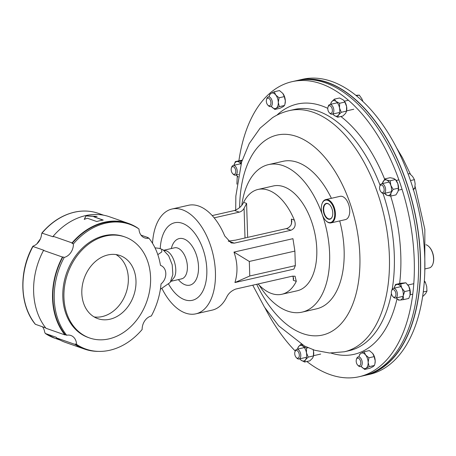 <?xml version="1.0" encoding="UTF-8"?>
<svg xmlns="http://www.w3.org/2000/svg" width="456" height="456" viewBox="0 0 456 456"><rect width="100%" height="100%" fill="white"/><g stroke="black" fill="none" stroke-linecap="round" stroke-linejoin="round"><path stroke-width="0.68" d="M238.893 160.768A151.289 84.286 77.2 0 1 276.809 88.054A151.289 84.286 77.2 0 1 292.034 81.681A151.289 84.286 77.2 0 1 404.147 196.297A151.289 84.286 77.2 0 1 374.382 370.346A151.289 84.286 77.2 0 1 359.157 376.724A151.289 84.286 77.2 0 1 306.882 361.505M292.034 81.681L296.263 80.718A151.289 84.286 77.2 0 1 408.376 195.333A151.289 84.286 77.2 0 1 378.611 369.383A151.289 84.286 77.2 0 1 363.386 375.761L359.157 376.724M295.22 351.012A151.289 84.286 77.2 0 1 265.118 308.148M236.915 184.19A151.289 84.286 77.2 0 1 237.285 176.244M364.418 375.516A151.289 84.286 -102.8 0 0 365.45 375.288L369.679 374.33A151.289 84.286 -102.8 0 0 424.519 251.9A151.289 84.286 -102.8 0 0 354.067 93.907A151.289 84.286 -102.8 0 0 302.556 79.287L298.327 80.25A151.289 84.286 -102.8 0 0 297.295 80.495M365.45 375.288A151.289 84.286 -102.8 0 0 420.289 252.863A151.289 84.286 -102.8 0 0 349.837 94.871A151.289 84.286 -102.8 0 0 298.327 80.25M369.491 373.931A151.05 84.155 -102.8 0 0 380.595 368.693A151.05 84.155 -102.8 0 0 411.329 198.577A151.05 84.155 -102.8 0 0 302.556 79.726M107.895 254.944A33.442 26.22 109.3 0 0 82.297 285.809A33.442 26.22 109.3 0 0 97.863 318.658A33.442 26.22 109.3 0 0 109.913 319.234A33.442 26.22 109.3 0 0 135.512 288.369A33.442 26.22 109.3 0 0 119.945 255.52A33.442 26.22 109.3 0 0 107.895 254.944M94.17 316.937A33.442 26.22 109.3 0 0 102.264 316.561A33.442 26.22 109.3 0 0 127.384 288.226A33.442 26.22 109.3 0 0 115.989 254.562M105.644 236.026A53.512 41.946 -70.7 0 1 124.927 236.955A53.512 41.946 -70.7 0 1 149.825 289.514A53.512 41.946 -70.7 0 1 108.876 338.899A53.512 41.946 -70.7 0 1 89.587 337.97A53.512 41.946 -70.7 0 1 64.689 285.416A53.512 41.946 -70.7 0 1 105.644 236.026M89.587 337.97L88.47 337.582A53.512 41.946 -70.7 0 1 63.572 285.023A53.512 41.946 -70.7 0 1 104.521 235.632A53.512 41.946 -70.7 0 1 123.81 236.561L124.927 236.955M160.244 248.725A39.775 22.156 77.2 0 1 174.699 222.739A39.775 22.156 77.2 0 1 182.32 223.292A39.775 22.156 77.2 0 1 206.3 263.169A39.775 22.156 77.2 0 1 192.346 300.304A39.775 22.156 77.2 0 1 184.726 299.757A39.775 22.156 77.2 0 1 168.503 283.923M96.296 216.497L86.013 215.945L84.28 219.496M97.966 351.382A66.57 52.183 -70.7 0 1 84.463 349.062A66.57 52.183 -70.7 0 1 75.251 344.479A11.941 9.365 109.3 0 0 75.24 343.944L76.585 344.411A66.12 51.836 109.3 0 0 85.95 349.108A66.12 51.836 109.3 0 0 142.147 329.494A11.941 9.365 109.3 0 1 151.341 315.979A66.12 51.836 109.3 0 0 161.042 283.923C167.683 278.485 167.318 267.706 160.461 265.369A66.12 51.836 109.3 0 0 148.895 238.152L147.556 237.684A11.941 9.365 109.3 0 0 147.676 237.656A11.941 9.365 109.3 0 0 148.006 237.57L141.001 235.125M45.685 327.904L35.414 324.307A66.12 51.836 -70.7 0 1 32.969 246.479L43.981 250.333A11.941 9.365 -70.7 0 1 43.861 250.355A11.941 9.365 -70.7 0 1 43.525 250.429L62.438 257.041A11.941 9.365 109.3 0 0 62.768 256.973A11.941 9.365 109.3 0 0 62.888 256.945L64.228 257.412A11.941 9.365 109.3 0 0 73.422 243.897L72.082 243.43A11.941 9.365 109.3 0 0 72.059 242.894L53.152 236.282A11.941 9.365 -70.7 0 1 53.175 236.818L41.844 233.073C51.26 222.072 62.09 215.112 74.345 212.188C82.69 210.319 90.698 210.706 98.359 213.351A66.12 51.836 -70.7 0 0 74.527 212.2A66.12 51.836 -70.7 0 0 42.163 232.965L41.576 234.013A11.941 9.365 -70.7 0 1 33.442 245.966L32.832 246.303C18.616 271.673 19.631 305.491 35.283 324.233L35.283 324.142M171.513 280.867L174.58 276.866C178.228 268.875 173.149 252.812 165.927 250.68L164.08 250.441M160.375 289.292L169.74 282.777L170.362 281.973L172.847 274.478L172.214 264.793L168.652 255.742L163.202 249.956L161.823 249.284M148.895 238.152A11.941 9.365 109.3 0 1 144.706 237.918A11.941 9.365 109.3 0 1 138.983 228.986A66.12 51.836 109.3 0 0 129.618 224.284A66.12 51.836 109.3 0 0 105.786 223.138A66.12 51.836 109.3 0 0 73.422 243.897M72.082 243.43A66.12 51.836 -70.7 0 1 104.447 222.665A66.12 51.836 -70.7 0 1 128.279 223.816L129.618 224.284M72.059 242.894A66.57 52.183 -70.7 0 1 104.435 222.237A66.57 52.183 -70.7 0 1 128.427 223.394A66.57 52.183 -70.7 0 1 137.632 227.977A11.941 9.365 109.3 0 0 137.632 228.114M96.792 221.536A66.57 52.183 -70.7 0 1 100.012 220.693A66.57 52.183 -70.7 0 1 103.233 220.071L93.902 216.805A66.57 52.183 -70.7 0 1 97.122 216.418L86.013 215.796L84.257 219.347A66.57 52.183 -70.7 0 1 87.461 218.276L96.792 221.536M53.152 236.282A66.57 52.183 -70.7 0 1 85.523 215.625A66.57 52.183 -70.7 0 1 109.52 216.782L128.427 223.394M148.006 237.57A66.57 52.183 -70.7 0 1 148.297 237.941M64.228 257.412A66.12 51.836 109.3 0 0 66.673 335.245L65.333 334.772A11.941 9.365 109.3 0 0 64.883 334.886L45.976 328.269A66.57 52.183 -70.7 0 1 43.525 250.429M64.883 334.886A66.57 52.183 -70.7 0 1 62.438 257.041M42.459 326.775A11.941 9.365 -70.7 0 1 44.654 332.065L45.321 333.473L56.333 337.326A11.941 9.365 -70.7 0 1 56.344 337.867L75.251 344.479M84.463 349.062L65.556 342.45A66.57 52.183 -70.7 0 1 56.344 337.867M65.333 334.772A66.12 51.836 -70.7 0 1 62.888 256.945M85.95 349.108L84.611 348.64A66.12 51.836 -70.7 0 1 75.24 343.944M45.235 333.427L45.321 333.473A66.12 51.836 -70.7 0 0 54.691 338.175L45.235 333.427M157.81 254.636L161.783 251.946L161.686 249.232A18.474 10.294 -102.8 0 0 161.595 249.198L159.15 248.343L155.011 247.847M76.585 344.411A11.941 9.365 109.3 0 0 70.862 335.479A11.941 9.365 109.3 0 0 66.673 335.245M102.931 220.123L93.902 216.805M295.345 265.631L293.892 269.125L234.925 282.543C237.946 272.705 237.627 262.553 233.968 252.088L292.94 238.676L294.884 251.091L249.312 261.459L249.768 276L295.345 265.631L294.884 251.091M258.067 283.98A53.751 29.942 -102.8 0 0 271.576 293.527A53.751 29.942 -102.8 0 0 281.876 294.268L297.221 290.78A53.751 29.942 -102.8 0 0 316.076 240.586A53.751 29.942 -102.8 0 0 283.672 186.703A53.751 29.942 -102.8 0 0 273.372 185.962L258.028 189.451A53.751 29.942 -102.8 0 0 243.618 202.367C241.902 206.072 238.881 208.78 234.566 210.495L212.2 215.58M152.526 243.316A53.751 29.942 77.2 0 1 172.015 209.019L188.391 205.297A53.751 29.942 77.2 0 1 198.691 206.038A53.751 29.942 77.2 0 1 224.728 235.963L231.146 242.923L234.259 243.145L290.996 230.234C295.021 228.439 296.138 225.07 294.359 220.117A53.751 29.942 -102.8 0 0 268.327 190.192A53.751 29.942 -102.8 0 0 258.028 189.451M172.015 209.019A53.751 29.942 77.2 0 1 182.315 209.76A53.751 29.942 77.2 0 1 214.719 263.648A53.751 29.942 77.2 0 1 195.863 313.836A53.751 29.942 77.2 0 1 185.564 313.095A53.751 29.942 77.2 0 1 161.869 288.317M281.876 294.268A53.751 29.942 -102.8 0 0 296.286 281.352L295.066 276.216L292.438 276.159L235.701 289.07C231.403 290.768 228.388 293.476 226.649 297.198A53.751 29.942 77.2 0 1 212.239 310.114L195.863 313.836M247.659 237.382L246.593 203.41L244.08 208.341A7.963 6.241 -70.7 0 1 239.263 212.137L214.16 217.848M228.228 241.121L235.49 240.152L286.3 228.593A7.963 6.241 109.3 0 0 291.116 224.797L291.823 221.627L291.39 219.079L294.359 220.117M296.286 281.352L293.311 280.315L293.601 278.348L292.775 276.136M234.925 282.543L249.768 276M233.968 252.088L249.312 261.459M241.794 205.251A75.645 42.146 77.2 0 1 268.516 164.61L283.022 161.31A75.645 42.146 77.2 0 1 297.517 162.353A75.645 42.146 77.2 0 1 331.398 198.309M339.714 220.915A75.645 42.146 77.2 0 1 316.584 308.832L302.077 312.132A75.645 42.146 77.2 0 1 287.582 311.083A75.645 42.146 77.2 0 1 259.23 285.205M268.516 164.61A75.645 42.146 77.2 0 1 283.011 165.653A75.645 42.146 77.2 0 1 328.622 241.492A75.645 42.146 77.2 0 1 302.077 312.132M40.327 239.035A59.816 46.894 109.3 0 0 36.913 243.823M331.626 107.439A3.922 2.189 77.2 0 1 332.059 112.307A3.922 2.189 77.2 0 1 329.3 112.7A3.922 2.189 77.2 0 1 328.542 111.634A3.922 2.189 77.2 0 1 328.012 107.023A3.922 2.189 77.2 0 1 331.626 107.439M328.012 107.023L328.303 106.157A4.976 2.77 77.2 0 1 329.836 104.487A4.976 2.77 77.2 0 1 332.891 106.681A4.976 2.77 77.2 0 1 332.042 114.194A4.976 2.77 77.2 0 1 329.945 113.35L329.3 112.7M356.404 95.754L359.265 95.104L361.842 98.764L362.965 101.517M355.902 95.35L359.265 95.104M295.477 356.444A3.922 2.189 77.2 0 1 294.941 351.832A3.922 2.189 77.2 0 1 298.56 352.249A3.922 2.189 77.2 0 1 298.993 357.122A3.922 2.189 77.2 0 1 296.235 357.51A3.922 2.189 77.2 0 1 295.477 356.444M294.941 351.832L295.237 350.966A4.976 2.77 77.2 0 1 296.765 349.302A4.976 2.77 77.2 0 1 299.826 351.49A4.976 2.77 77.2 0 1 298.976 359.003A4.976 2.77 77.2 0 1 296.873 358.165L296.235 357.51M231.762 167.261A3.922 2.189 77.2 0 1 235.017 168.395A3.922 2.189 77.2 0 1 235.182 173.73A3.922 2.189 77.2 0 1 232.691 173.656A3.922 2.189 77.2 0 1 231.397 167.985A3.922 2.189 77.2 0 1 231.762 167.261M231.397 167.985L231.694 167.118A4.976 2.77 77.2 0 1 232.155 166.201A4.976 2.77 77.2 0 1 233.221 165.448A4.976 2.77 77.2 0 1 236.715 168.623A4.976 2.77 77.2 0 1 236.493 174.409A4.976 2.77 77.2 0 1 235.427 175.155A4.976 2.77 77.2 0 1 233.329 174.312L232.691 173.656M395.341 296.622A3.922 2.189 77.2 0 1 392.844 296.548A3.922 2.189 77.2 0 1 391.556 290.871A3.922 2.189 77.2 0 1 391.921 290.147A3.922 2.189 77.2 0 1 395.17 291.287A3.922 2.189 77.2 0 1 395.341 296.622M391.556 290.871L391.852 290.005A4.976 2.77 77.2 0 1 392.314 289.087A4.976 2.77 77.2 0 1 393.38 288.34A4.976 2.77 77.2 0 1 396.874 291.509A4.976 2.77 77.2 0 1 396.652 297.295A4.976 2.77 77.2 0 1 395.586 298.047A4.976 2.77 77.2 0 1 393.488 297.204L392.844 296.548M422.683 296.178L423.345 296.029L425.727 293.442L426.958 291.11L423.265 291.954M424.245 282.327L425.294 282.087L426.702 286.471L426.958 291.11M424.348 280.913L425.294 282.087M329.734 204.869A7.832 4.361 -102.8 0 0 326.604 203.615A7.832 4.361 -102.8 0 0 326.234 203.718A7.832 4.361 -102.8 0 0 324.085 212.57A7.832 4.361 -102.8 0 0 330.076 218.886A7.832 4.361 -102.8 0 0 330.275 218.823A7.832 4.361 -102.8 0 0 332.356 216.4M325.926 203.49A8.122 4.526 -102.8 0 0 323.737 212.861A8.122 4.526 -102.8 0 0 330.115 219.159A8.122 4.526 -102.8 0 0 332.316 216.526A8.122 4.526 -102.8 0 0 329.642 204.778A8.122 4.526 -102.8 0 0 325.926 203.49M330.976 222.385A11.468 6.39 -102.8 0 0 334.06 209.156A11.468 6.39 -102.8 0 0 325.06 200.264A11.468 6.39 -102.8 0 0 321.953 203.986A11.468 6.39 -102.8 0 0 325.726 220.567A11.468 6.39 -102.8 0 0 330.976 222.385M322.022 203.792A11.941 6.652 77.2 0 1 322.09 203.587A11.941 6.652 77.2 0 1 325.322 199.717A11.941 6.652 77.2 0 1 325.755 199.591A11.941 6.652 77.2 0 1 334.801 209.367A11.941 6.652 77.2 0 1 331.489 222.756A11.941 6.652 77.2 0 1 331.056 222.881A11.941 6.652 77.2 0 1 326.017 220.864A11.941 6.652 77.2 0 1 325.869 220.71M325.755 199.591L340.096 196.325A11.941 6.652 77.2 0 1 349.142 206.106A11.941 6.652 77.2 0 1 345.83 219.496A11.941 6.652 77.2 0 1 345.397 219.621L331.056 222.881M429.119 246.827A11.468 6.39 77.2 0 1 429.261 246.97A11.468 6.39 77.2 0 1 433.035 263.551A11.468 6.39 77.2 0 1 432.966 263.745M425.146 268.875L429.233 267.946A11.941 6.652 -102.8 0 0 432.904 263.944A11.941 6.652 -102.8 0 0 428.971 246.673A11.941 6.652 -102.8 0 0 426.554 244.946A11.941 6.652 -102.8 0 0 425.989 244.741M358.604 365.718A3.922 2.189 77.2 0 1 357.698 365.108A3.922 2.189 77.2 0 1 356.41 359.431A3.922 2.189 77.2 0 1 358.365 358.171A3.922 2.189 77.2 0 1 360.781 362.748A3.922 2.189 77.2 0 1 358.604 365.718M356.41 359.431L356.706 358.564A4.976 2.77 77.2 0 1 358.234 356.894A4.976 2.77 77.2 0 1 359.185 356.962A4.976 2.77 77.2 0 1 362.189 361.956A4.976 2.77 77.2 0 1 360.44 366.601A4.976 2.77 77.2 0 1 359.488 366.533A4.976 2.77 77.2 0 1 358.342 365.758L357.698 365.108M384.169 189.639A3.922 2.189 77.2 0 1 381.079 191.999A3.922 2.189 77.2 0 1 379.569 188.032A3.922 2.189 77.2 0 1 379.791 186.322A3.922 2.189 77.2 0 1 382.322 185.381A3.922 2.189 77.2 0 1 384.169 189.639M379.791 186.322L380.087 185.455A4.976 2.77 77.2 0 1 381.615 183.791A4.976 2.77 77.2 0 1 385.633 189.662A4.976 2.77 77.2 0 1 383.821 193.492A4.976 2.77 77.2 0 1 381.723 192.654L381.079 191.999M413.176 188.858L414.726 188.505L413.033 189.764M410.48 180.57L414.447 179.664L415.159 183.956L414.726 188.505M408.114 173.964L409.642 173.616L412.617 176.512L414.447 179.664M268.498 98.165A3.922 2.189 77.2 0 1 270.921 102.742A3.922 2.189 77.2 0 1 268.738 105.712A3.922 2.189 77.2 0 1 267.832 105.102A3.922 2.189 77.2 0 1 266.543 99.425A3.922 2.189 77.2 0 1 268.498 98.165M266.543 99.425L266.84 98.559A4.976 2.77 77.2 0 1 268.367 96.894A4.976 2.77 77.2 0 1 269.319 96.963A4.976 2.77 77.2 0 1 272.323 101.95A4.976 2.77 77.2 0 1 270.573 106.596A4.976 2.77 77.2 0 1 269.621 106.527A4.976 2.77 77.2 0 1 268.476 105.758L267.832 105.102M337.657 117.215L334.111 115.368A7.963 4.435 77.2 0 0 338.557 114.963L337.657 117.215L342.889 116.023L345.597 113.362L346.52 111.292A7.963 4.435 -102.8 0 0 346.577 106.39A7.963 4.435 -102.8 0 0 344.137 100.844A7.963 4.435 -102.8 0 0 344.08 100.77M330.606 104.31A7.963 4.435 77.2 0 1 330.703 103.9A7.963 4.435 77.2 0 1 331.62 101.831A7.963 4.435 77.2 0 1 336.066 101.426A7.963 4.435 77.2 0 1 339.532 107.992L341.27 112.301L346.503 111.11L346.577 106.39L344.839 102.081L339.606 103.273L339.532 107.992A7.963 4.435 -102.8 0 1 338.557 114.963L341.27 112.301M333.079 114.348L334.111 115.368A7.963 4.435 77.2 0 1 333.079 114.348A7.963 4.435 77.2 0 1 332.817 114.017M344.137 100.844L343.106 99.824L339.56 97.977L334.328 99.169L336.066 101.426L339.606 103.273M344.029 100.713L344.839 102.081M346.406 111.748L346.503 111.11M330.703 103.9L331.62 101.831L334.328 99.169M313.124 349.718L313.506 351.2L313.449 356.102A7.963 4.435 -102.8 0 0 313.506 351.2A7.963 4.435 -102.8 0 0 313.152 349.729M308.091 347.734L306.54 348.088L302.995 346.235L301.262 343.978L298.555 346.64A7.963 4.435 77.2 0 1 302.995 346.235A7.963 4.435 77.2 0 1 306.466 352.801A7.963 4.435 77.2 0 1 305.491 359.773A7.963 4.435 77.2 0 1 301.045 360.177A7.963 4.435 77.2 0 1 300.014 359.163A7.963 4.435 77.2 0 1 299.752 358.832M297.631 348.709L298.555 346.64A7.963 4.435 -102.8 0 0 297.631 348.709A7.963 4.435 -102.8 0 0 297.54 349.125M313.335 356.558L312.531 358.171L309.823 360.838L304.591 362.03L301.045 360.177L300.014 359.163M306.54 348.088L306.466 352.801L308.205 357.111L305.491 359.773L304.591 362.03M313.432 355.919L308.205 357.111M394.155 288.163A7.963 4.435 77.2 0 1 394.246 287.747L395.534 284.458L400.761 283.267L405.897 282.8L408.804 286.385L409.904 290.386L410.047 295.203A7.963 4.435 -102.8 0 0 410.064 295.14A7.963 4.435 -102.8 0 0 410.246 294.205A7.963 4.435 -102.8 0 0 408.804 286.385A7.963 4.435 -102.8 0 0 407.687 284.692A7.963 4.435 -102.8 0 0 407.613 284.607M394.246 287.747A7.963 4.435 77.2 0 1 397.193 284.43A7.963 4.435 77.2 0 1 401.764 287.987A7.963 4.435 77.2 0 1 403.201 295.807A7.963 4.435 77.2 0 1 400.072 300.065L398.413 300.094L396.697 298.287M396.361 297.871A7.963 4.435 -102.8 0 0 396.623 298.201A7.963 4.435 -102.8 0 0 400.072 300.065L403.543 299.626L403.201 295.807L404.671 291.572L409.904 290.386M410.064 295.14L408.775 298.435L403.543 299.626M395.534 284.458L400.664 283.991L401.764 287.987L404.671 291.572M405.897 282.8L400.664 283.991M238.066 176.711A7.963 4.435 77.2 0 1 236.464 175.309A7.963 4.435 77.2 0 1 236.202 174.979M240.996 164.086A7.963 4.435 -102.8 0 0 237.034 161.544L242.005 160.763M233.996 165.271A7.963 4.435 77.2 0 1 234.088 164.861A7.963 4.435 77.2 0 1 237.034 161.544L235.376 161.572L234.088 164.861M242.199 160.159L235.376 161.572M241.064 163.858L240.506 161.105M238.015 176.979L236.464 175.309M359.009 356.717A7.963 4.435 77.2 0 1 359.1 356.307A7.963 4.435 77.2 0 1 360.947 353.36L364.116 351.758L369.349 350.573L372.655 353.389L374.154 356.62L375.197 360.833L374.917 363.7A7.963 4.435 -102.8 0 0 375.197 360.833A7.963 4.435 -102.8 0 0 372.655 353.389A7.963 4.435 -102.8 0 0 372.541 353.252A7.963 4.435 -102.8 0 0 372.484 353.178M359.1 356.307L359.59 354.546L360.947 353.36A7.963 4.435 77.2 0 1 365.615 354.99A7.963 4.435 77.2 0 1 368.152 362.434A7.963 4.435 77.2 0 1 366.031 368.248A7.963 4.435 77.2 0 1 361.477 366.761A7.963 4.435 77.2 0 1 361.363 366.618A7.963 4.435 -102.8 0 1 361.215 366.424M374.792 364.207L374.427 365.461L369.2 366.652L366.031 368.248L364.669 369.44L361.363 366.618M374.427 365.461L373.071 366.647L369.901 368.248L364.669 369.44M364.116 351.758L365.615 354.99L368.921 357.812L368.152 362.434L369.2 366.652M374.154 356.62L368.921 357.812M398.293 190.619A7.963 4.435 -102.8 0 0 398.299 190.591A7.963 4.435 -102.8 0 0 397.832 183.682A7.963 4.435 -102.8 0 0 395.922 180.143L395.392 179.504L390.228 180.781L390.792 185.284A7.963 4.435 77.2 0 1 391.031 192.939L390.707 196.086L395.939 194.9L398.071 191.338L398.396 188.185L393.163 189.377L391.031 192.939A7.963 4.435 -102.8 0 1 387.11 195.35A7.963 4.435 77.2 0 1 384.858 193.652A7.963 4.435 77.2 0 1 384.596 193.315M382.39 183.614A7.963 4.435 77.2 0 1 382.481 183.198A7.963 4.435 77.2 0 1 382.709 182.457A7.963 4.435 77.2 0 1 386.631 180.04A7.963 4.435 77.2 0 1 390.792 185.284L393.163 189.377M382.481 183.198L384.841 178.894L390.074 177.703L393.67 178.439L395.46 179.59L397.832 183.682L398.396 188.185M390.707 196.086L387.11 195.35L384.858 193.652M384.841 178.894L386.631 180.04L390.228 180.781M279.334 106.647L276.165 108.243A7.963 4.435 77.2 0 0 278.291 102.435L279.334 106.647L284.561 105.456L285.051 103.694A7.963 4.435 -102.8 0 0 285.331 100.833A7.963 4.435 -102.8 0 0 282.788 93.389A7.963 4.435 -102.8 0 0 282.674 93.246A7.963 4.435 -102.8 0 0 282.617 93.178M269.143 96.718A7.963 4.435 77.2 0 1 269.234 96.301A7.963 4.435 77.2 0 1 271.081 93.355A7.963 4.435 77.2 0 1 275.749 94.99L279.055 97.806L284.287 96.615L282.788 93.389L279.482 90.567L274.25 91.759L275.749 94.99A7.963 4.435 -102.8 0 1 278.291 102.435L279.055 97.806M284.561 105.456L283.204 106.641L280.035 108.243L274.803 109.434L276.165 108.243A7.963 4.435 77.2 0 1 271.611 106.755A7.963 4.435 77.2 0 1 271.497 106.613A7.963 4.435 77.2 0 1 271.349 106.419M269.234 96.301L269.724 94.546L271.081 93.355L274.25 91.759M284.926 104.202L285.331 100.833L284.287 96.615M274.803 109.434L271.497 106.613M391.425 293.499A123.679 68.902 77.2 0 1 361.711 345.437A123.679 68.902 77.2 0 1 349.267 350.653L344.365 351.77A123.679 68.902 77.2 0 0 356.809 346.554A123.679 68.902 77.2 0 0 381.142 204.277A123.679 68.902 77.2 0 0 289.492 110.58L294.394 109.463A123.679 68.902 77.2 0 1 380.122 185.358M397.033 298.686A128.324 71.495 77.2 0 1 366.977 348.92A128.324 71.495 77.2 0 1 331.027 353.075M276.9 115.168A128.324 71.495 77.2 0 1 284.219 109.48A128.324 71.495 77.2 0 1 327.784 108.363M383.034 193.475A123.679 68.902 77.2 0 1 392.2 289.258M239.651 207.583A102.526 57.12 77.2 0 1 266.743 139.416A102.526 57.12 77.2 0 1 350.071 203.353A102.526 57.12 77.2 0 1 332.863 330.72A102.526 57.12 77.2 0 1 256.694 284.293M340.843 116.491A128.324 71.495 77.2 0 1 384.636 179.157M390.667 196.08A128.324 71.495 77.2 0 1 399.633 283.529M181.42 278.787L181.602 278.867A15.926 8.875 -102.8 0 0 187.188 263.995A15.926 8.875 -102.8 0 0 177.589 248.03A15.926 8.875 -102.8 0 0 174.534 247.807L163.744 250.264M178.376 279.602A23.889 13.309 -102.8 0 0 185.239 284.835A23.889 13.309 -102.8 0 0 198.514 266.766A23.889 13.309 -102.8 0 0 183.796 238.91A23.889 13.309 -102.8 0 0 171.308 248.543M245.014 237.986L244.08 208.341M293.311 280.315L293.202 276.752M291.538 223.85L291.39 219.079M243.618 202.367L246.593 203.41M234.566 210.495L239.263 212.137M228.41 241.099L234.259 243.145M286.3 228.593L290.996 230.234M289.492 110.58C283.472 111.965 277.835 114.313 272.585 117.637L260.114 128.13L249.244 143.554L241.606 162.034L235.855 196.034L235.689 210.148M252.744 285.194L264.497 307.184L278.673 325.812L304.488 346.018L314.777 350.271L329.54 353.012L344.365 351.77M396.6 147.858L402.5 157.759L410.485 174.317M415.068 186.299L424.849 229.391L424.798 271.822M171.228 281.033L169.74 282.777M181.602 278.867L171.125 281.249M103.677 215.209L98.359 213.351M60.01 340.033L54.691 338.175M164.046 250.509L163.202 249.956M332.042 114.194L339.572 112.484M346.611 110.882L353.753 109.252M329.836 104.487L337.36 102.777M344.4 101.175L348.407 100.263M296.765 349.302L304.294 347.586M298.976 359.003L306.5 357.293M313.546 355.691L320.688 354.067M233.221 165.448L240.751 163.738M235.427 175.155L238.494 174.46M395.586 298.047L403.115 296.332M410.155 294.73L412.771 294.137M393.38 288.34L400.904 286.625M407.949 285.023L413.797 283.695M325.726 220.567L326.017 220.864M321.953 203.986L322.09 203.587M429.261 246.97L428.971 246.673M433.035 263.551L432.904 263.944M383.821 193.492L391.351 191.782M398.39 190.18L402.061 189.343M381.615 183.791L389.145 182.075M396.184 180.473L398.875 179.863"/></g></svg>
